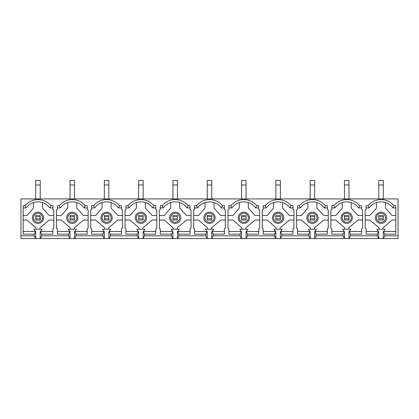 <?xml version="1.0" encoding="UTF-8"?>
<svg xmlns="http://www.w3.org/2000/svg" width="419" height="419" viewBox="0 0 419 419"><rect width="100%" height="100%" fill="white"/><g stroke="black" fill="none" stroke-linecap="round" stroke-linejoin="round"><path stroke-width="0.63" d="M346.728 222.285A4.504 4.504 0 0 0 351.227 217.786A4.504 4.504 0 0 0 346.728 213.281A4.504 4.504 0 0 0 342.223 217.786A4.504 4.504 0 0 0 346.728 222.285M312.417 222.285A4.504 4.504 0 0 0 316.921 217.786A4.504 4.504 0 0 0 312.417 213.281A4.504 4.504 0 0 0 307.918 217.786A4.504 4.504 0 0 0 312.417 222.285M278.111 222.285A4.504 4.504 0 0 0 282.616 217.786A4.504 4.504 0 0 0 278.111 213.281A4.504 4.504 0 0 0 273.612 217.786A4.504 4.504 0 0 0 278.111 222.285M243.806 222.285A4.504 4.504 0 0 0 248.31 217.786A4.504 4.504 0 0 0 243.806 213.281A4.504 4.504 0 0 0 239.307 217.786A4.504 4.504 0 0 0 243.806 222.285M209.5 222.285A4.504 4.504 0 0 0 214.004 217.786A4.504 4.504 0 0 0 209.5 213.281A4.504 4.504 0 0 0 204.996 217.786A4.504 4.504 0 0 0 209.5 222.285M175.194 222.285A4.504 4.504 0 0 0 179.693 217.786A4.504 4.504 0 0 0 175.194 213.281A4.504 4.504 0 0 0 170.69 217.786A4.504 4.504 0 0 0 175.194 222.285M140.889 222.285A4.504 4.504 0 0 0 145.388 217.786A4.504 4.504 0 0 0 140.889 213.281A4.504 4.504 0 0 0 136.385 217.786A4.504 4.504 0 0 0 140.889 222.285M106.583 222.285A4.504 4.504 0 0 0 111.082 217.786A4.504 4.504 0 0 0 106.583 213.281A4.504 4.504 0 0 0 102.079 217.786A4.504 4.504 0 0 0 106.583 222.285M346.728 223.411A5.625 5.625 0 0 0 352.353 217.786A5.625 5.625 0 0 0 346.728 212.155A5.625 5.625 0 0 0 341.097 217.786A5.625 5.625 0 0 0 346.728 223.411M312.417 223.411A5.625 5.625 0 0 0 318.047 217.786A5.625 5.625 0 0 0 312.417 212.155A5.625 5.625 0 0 0 306.792 217.786A5.625 5.625 0 0 0 312.417 223.411M278.111 223.411A5.625 5.625 0 0 0 283.742 217.786A5.625 5.625 0 0 0 278.111 212.155A5.625 5.625 0 0 0 272.486 217.786A5.625 5.625 0 0 0 278.111 223.411M243.806 223.411A5.625 5.625 0 0 0 249.436 217.786A5.625 5.625 0 0 0 243.806 212.155A5.625 5.625 0 0 0 238.181 217.786A5.625 5.625 0 0 0 243.806 223.411M209.5 223.411A5.625 5.625 0 0 0 215.125 217.786A5.625 5.625 0 0 0 209.5 212.155A5.625 5.625 0 0 0 203.875 217.786A5.625 5.625 0 0 0 209.5 223.411M175.194 223.411A5.625 5.625 0 0 0 180.819 217.786A5.625 5.625 0 0 0 175.194 212.155A5.625 5.625 0 0 0 169.564 217.786A5.625 5.625 0 0 0 175.194 223.411M140.889 223.411A5.625 5.625 0 0 0 146.514 217.786A5.625 5.625 0 0 0 140.889 212.155A5.625 5.625 0 0 0 135.258 217.786A5.625 5.625 0 0 0 140.889 223.411M106.583 223.411A5.625 5.625 0 0 0 112.208 217.786A5.625 5.625 0 0 0 106.583 212.155A5.625 5.625 0 0 0 100.953 217.786A5.625 5.625 0 0 0 106.583 223.411M72.272 222.285A4.504 4.504 0 0 0 76.777 217.786A4.504 4.504 0 0 0 72.272 213.281A4.504 4.504 0 0 0 67.773 217.786A4.504 4.504 0 0 0 72.272 222.285M72.272 223.411A5.625 5.625 0 0 0 77.903 217.786A5.625 5.625 0 0 0 72.272 212.155A5.625 5.625 0 0 0 66.647 217.786A5.625 5.625 0 0 0 72.272 223.411M381.033 222.285A4.504 4.504 0 0 0 385.532 217.786A4.504 4.504 0 0 0 381.033 213.281A4.504 4.504 0 0 0 376.529 217.786A4.504 4.504 0 0 0 381.033 222.285M37.967 222.285A4.504 4.504 0 0 0 42.471 217.786A4.504 4.504 0 0 0 37.967 213.281A4.504 4.504 0 0 0 33.468 217.786A4.504 4.504 0 0 0 37.967 222.285M381.033 223.411A5.625 5.625 0 0 0 386.658 217.786A5.625 5.625 0 0 0 381.033 212.155A5.625 5.625 0 0 0 375.403 217.786A5.625 5.625 0 0 0 381.033 223.411M37.967 223.411A5.625 5.625 0 0 0 43.597 217.786A5.625 5.625 0 0 0 37.967 212.155A5.625 5.625 0 0 0 32.342 217.786A5.625 5.625 0 0 0 37.967 223.411M362.571 220.033L358.036 220.033L348.749 227.826L348.749 229.219M351.227 202.555L351.227 208.107L358.036 215.534L362.571 215.534M342.223 202.555L342.223 208.107L335.781 215.534L330.879 215.534M344.701 229.219L344.701 227.826L335.781 220.033L330.879 220.033M365.185 215.534L369.726 215.534L376.529 208.107L376.529 202.555M379.006 229.219L379.006 227.826L369.726 220.033L365.185 220.033M395.798 220.033L391.975 220.033L383.06 227.826L383.06 229.219M385.532 202.555L385.532 208.107L391.975 215.534L395.798 215.534M361.628 231.471L348.975 231.471L348.975 238.537L350.415 235.839L377.341 235.839L378.577 238.537L349.184 238.537M395.798 231.471L383.285 231.471L383.285 238.537L378.781 238.537L378.781 231.471L366.127 231.471M349.184 231.471L350.415 234.174L350.415 235.839M348.975 238.537L344.476 238.537L344.476 231.471L343.035 234.174L331.822 234.174L331.822 228.994A0.45 0.45 0 0 0 331.371 228.544L331.329 228.544A0.45 0.45 0 0 1 330.879 228.093L330.879 210.176A0.45 0.45 0 0 1 331.329 209.725L331.371 209.725A0.45 0.45 0 0 0 331.822 209.275L331.822 205.671L333.754 205.671A16.88 16.88 0 0 1 359.696 205.671L361.628 205.671L361.628 209.275A0.45 0.45 0 0 0 362.079 209.725L362.121 209.725A0.45 0.45 0 0 1 362.571 210.176L362.571 228.093A0.45 0.45 0 0 1 362.121 228.544L362.079 228.544A0.45 0.45 0 0 0 361.628 228.994L361.628 234.174L350.415 234.174M378.577 231.471L377.341 234.174L366.127 234.174L366.127 228.994A0.45 0.45 0 0 0 365.677 228.544L365.635 228.544A0.45 0.45 0 0 1 365.185 228.093L365.185 210.176A0.45 0.45 0 0 1 365.635 209.725L365.677 209.725A0.45 0.45 0 0 0 366.127 209.275L366.127 205.671L368.06 205.671L369.16 207.924L366.127 207.924M361.628 207.924L358.596 207.924A14.634 14.634 0 0 0 334.854 207.924L331.822 207.924M359.696 205.671L358.596 207.924M328.266 220.033L323.73 220.033L314.444 227.826L314.444 229.219M316.921 202.555L316.921 208.107L323.73 215.534L328.266 215.534M307.918 202.555L307.918 208.107L301.476 215.534L296.573 215.534M310.395 229.219L310.395 227.826L301.476 220.033L296.573 220.033M327.323 231.471L314.669 231.471L314.669 238.537L316.109 235.839L343.035 235.839L344.266 238.537L314.879 238.537M344.266 231.471L331.822 231.471M314.879 231.471L316.109 234.174L316.109 235.839M314.669 238.537L310.17 238.537L310.17 231.471L308.73 234.174L297.516 234.174L297.516 228.994A0.45 0.45 0 0 0 297.066 228.544L297.024 228.544A0.45 0.45 0 0 1 296.573 228.093L296.573 210.176A0.45 0.45 0 0 1 297.024 209.725L297.066 209.725A0.45 0.45 0 0 0 297.516 209.275L297.516 205.671L299.449 205.671A16.88 16.88 0 0 1 325.39 205.671L327.323 205.671L327.323 209.275A0.45 0.45 0 0 0 327.773 209.725L327.815 209.725A0.45 0.45 0 0 1 328.266 210.176L328.266 228.093A0.45 0.45 0 0 1 327.815 228.544L327.773 228.544A0.45 0.45 0 0 0 327.323 228.994L327.323 234.174L316.109 234.174M327.323 207.924L324.29 207.924A14.634 14.634 0 0 0 300.549 207.924L297.516 207.924M325.39 205.671L324.29 207.924M334.854 207.924L333.754 205.671M293.96 220.033L289.419 220.033L280.138 227.826L280.138 229.219M282.616 202.555L282.616 208.107L289.419 215.534L293.96 215.534M273.612 202.555L273.612 208.107L267.17 215.534L262.263 215.534M276.084 229.219L276.084 227.826L267.17 220.033L262.263 220.033M293.017 231.471L280.363 231.471L280.363 238.537L281.804 235.839L308.73 235.839L309.96 238.537L280.568 238.537M309.96 231.471L297.516 231.471M280.568 231.471L281.804 234.174L281.804 235.839M280.363 238.537L275.859 238.537L275.859 231.471L274.419 234.174L263.211 234.174L263.211 228.994A0.45 0.45 0 0 0 262.76 228.544L262.713 228.544A0.45 0.45 0 0 1 262.263 228.093L262.263 210.176A0.45 0.45 0 0 1 262.713 209.725L262.76 209.725A0.45 0.45 0 0 0 263.211 209.275L263.211 205.671L265.138 205.671A16.88 16.88 0 0 1 291.085 205.671L293.017 205.671L293.017 209.275A0.45 0.45 0 0 0 293.468 209.725L293.51 209.725A0.45 0.45 0 0 1 293.96 210.176L293.96 228.093A0.45 0.45 0 0 1 293.51 228.544L293.468 228.544A0.45 0.45 0 0 0 293.017 228.994L293.017 234.174L281.804 234.174M293.017 207.924L289.985 207.924A14.634 14.634 0 0 0 266.243 207.924L263.211 207.924M291.085 205.671L289.985 207.924M300.549 207.924L299.449 205.671M259.654 220.033L255.113 220.033L245.833 227.826L245.833 229.219M227.957 215.534L232.864 215.534L239.307 208.107L239.307 202.555A14.634 14.634 0 0 1 248.31 202.555L248.31 208.107L255.113 215.534L259.654 215.534M241.779 229.219L241.779 227.826L232.864 220.033L227.957 220.033M258.706 231.471L246.058 231.471L246.058 238.537L247.498 235.839L274.419 235.839L275.655 238.537L246.262 238.537M275.655 231.471L263.211 231.471M246.262 231.471L247.498 234.174L247.498 235.839M246.058 238.537L241.554 238.537L241.554 231.471L240.113 234.174L228.905 234.174L228.905 228.994A0.45 0.45 0 0 0 228.455 228.544L228.407 228.544A0.45 0.45 0 0 1 227.957 228.093L227.957 210.176A0.45 0.45 0 0 1 228.407 209.725L228.455 209.725A0.45 0.45 0 0 0 228.905 209.275L228.905 205.671L230.832 205.671A16.88 16.88 0 0 1 256.779 205.671L258.706 205.671L258.706 209.275A0.45 0.45 0 0 0 259.157 209.725L259.204 209.725A0.45 0.45 0 0 1 259.654 210.176L259.654 228.093A0.45 0.45 0 0 1 259.204 228.544L259.157 228.544A0.45 0.45 0 0 0 258.706 228.994L258.706 234.174L247.498 234.174M258.706 207.924L255.679 207.924A14.634 14.634 0 0 0 231.937 207.924L228.905 207.924M256.779 205.671L255.679 207.924M266.243 207.924L265.138 205.671M225.349 220.033L220.808 220.033L211.527 227.826L211.527 229.219M193.651 215.534L198.559 215.534L204.996 208.107L204.996 202.555A14.634 14.634 0 0 1 214.004 202.555L214.004 208.107L220.808 215.534L225.349 215.534M207.473 229.219L207.473 227.826L198.559 220.033L193.651 220.033M224.401 231.471L211.752 231.471L211.752 238.537L213.192 235.839L240.113 235.839L241.349 238.537L211.956 238.537M241.349 231.471L228.905 231.471M211.956 231.471L213.192 234.174L213.192 235.839M211.752 238.537L207.248 238.537L207.248 231.471L205.808 234.174L194.599 234.174L194.599 228.994A0.45 0.45 0 0 0 194.149 228.544L194.102 228.544A0.45 0.45 0 0 1 193.651 228.093L193.651 210.176A0.45 0.45 0 0 1 194.102 209.725L194.149 209.725A0.45 0.45 0 0 0 194.599 209.275L194.599 205.671L196.527 205.671A16.88 16.88 0 0 1 222.473 205.671L224.401 205.671L224.401 209.275A0.45 0.45 0 0 0 224.851 209.725L224.898 209.725A0.45 0.45 0 0 1 225.349 210.176L225.349 228.093A0.45 0.45 0 0 1 224.898 228.544L224.851 228.544A0.45 0.45 0 0 0 224.401 228.994L224.401 234.174L213.192 234.174M224.401 207.924L221.373 207.924A14.634 14.634 0 0 0 197.627 207.924L194.599 207.924M222.473 205.671L221.373 207.924M231.937 207.924L230.832 205.671M191.043 220.033L186.502 220.033L177.221 227.826L177.221 229.219M159.346 215.534L164.253 215.534L170.69 208.107L170.69 202.555A14.634 14.634 0 0 1 179.693 202.555L179.693 208.107L186.502 215.534L191.043 215.534M173.167 229.219L173.167 227.826L164.253 220.033L159.346 220.033M190.095 231.471L177.447 231.471L177.447 238.537L178.887 235.839L205.808 235.839L207.044 238.537L177.651 238.537M207.044 231.471L194.599 231.471M177.651 231.471L178.887 234.174L178.887 235.839M177.447 238.537L172.942 238.537L172.942 231.471L171.502 234.174L160.294 234.174L160.294 228.994A0.45 0.45 0 0 0 159.843 228.544L159.796 228.544A0.45 0.45 0 0 1 159.346 228.093L159.346 210.176A0.45 0.45 0 0 1 159.796 209.725L159.843 209.725A0.45 0.45 0 0 0 160.294 209.275L160.294 205.671L162.221 205.671A16.88 16.88 0 0 1 188.168 205.671L190.095 205.671L190.095 209.275A0.45 0.45 0 0 0 190.545 209.725L190.593 209.725A0.45 0.45 0 0 1 191.043 210.176L191.043 228.093A0.45 0.45 0 0 1 190.593 228.544L190.545 228.544A0.45 0.45 0 0 0 190.095 228.994L190.095 234.174L178.887 234.174M190.095 207.924L187.063 207.924A14.634 14.634 0 0 0 163.321 207.924L160.294 207.924M188.168 205.671L187.063 207.924M197.627 207.924L196.527 205.671M156.737 220.033L152.197 220.033L142.916 227.826L142.916 229.219M125.04 215.534L129.948 215.534L136.385 208.107L136.385 202.555A14.634 14.634 0 0 1 145.388 202.555L145.388 208.107L152.197 215.534L156.737 215.534M138.862 229.219L138.862 227.826L129.948 220.033L125.04 220.033M155.789 231.471L143.141 231.471L143.141 238.537L144.581 235.839L171.502 235.839L172.738 238.537L143.345 238.537M172.738 231.471L160.294 231.471M143.345 231.471L144.581 234.174L144.581 235.839M143.141 238.537L138.637 238.537L138.637 231.471L137.196 234.174L125.983 234.174L125.983 228.994A0.45 0.45 0 0 0 125.532 228.544L125.491 228.544A0.45 0.45 0 0 1 125.04 228.093L125.04 210.176A0.45 0.45 0 0 1 125.491 209.725L125.532 209.725A0.45 0.45 0 0 0 125.983 209.275L125.983 205.671L127.915 205.671A16.88 16.88 0 0 1 153.862 205.671L155.789 205.671L155.789 209.275A0.45 0.45 0 0 0 156.24 209.725L156.287 209.725A0.45 0.45 0 0 1 156.737 210.176L156.737 228.093A0.45 0.45 0 0 1 156.287 228.544L156.24 228.544A0.45 0.45 0 0 0 155.789 228.994L155.789 234.174L144.581 234.174M155.789 207.924L152.757 207.924A14.634 14.634 0 0 0 129.015 207.924L125.983 207.924M153.862 205.671L152.757 207.924M163.321 207.924L162.221 205.671M122.427 220.033L117.891 220.033L108.605 227.826L108.605 229.219M111.082 202.555L111.082 208.107L117.891 215.534L122.427 215.534M121.484 231.471L108.83 231.471L108.83 238.537L138.432 238.537L137.196 235.839L110.27 235.839L109.04 238.537M138.432 231.471L125.983 231.471M109.04 231.471L110.27 234.174L110.27 235.839M121.484 207.924L118.451 207.924A14.634 14.634 0 0 0 94.71 207.924L93.61 205.671A16.88 16.88 0 0 1 119.551 205.671L121.484 205.671L121.484 209.275A0.45 0.45 0 0 0 121.934 209.725L121.976 209.725A0.45 0.45 0 0 1 122.427 210.176L122.427 228.093A0.45 0.45 0 0 1 121.976 228.544L121.934 228.544A0.45 0.45 0 0 0 121.484 228.994L121.484 234.174L110.27 234.174M119.551 205.671L118.451 207.924M129.015 207.924L127.915 205.671M102.079 202.555L102.079 208.107L95.637 215.534L90.734 215.534M104.556 229.219L104.556 227.826L95.637 220.033L90.734 220.033M349.425 231.471L350.776 229.219L342.674 229.219L344.025 231.471M315.119 231.471L316.471 229.219L308.368 229.219L309.72 231.471M280.814 231.471L282.165 229.219L274.063 229.219L275.414 231.471M246.508 231.471L247.859 229.219L239.757 229.219L241.103 231.471M212.203 231.471L213.554 229.219L205.446 229.219L206.797 231.471M177.897 231.471L179.243 229.219L171.141 229.219L172.492 231.471M143.586 231.471L144.937 229.219L136.835 229.219L138.186 231.471M109.28 231.471L110.632 229.219L102.529 229.219L103.881 231.471M108.83 238.537L104.331 238.537L104.331 231.471L91.677 231.471M94.71 207.924L91.677 207.924M104.122 231.471L102.891 234.174L91.677 234.174L91.677 228.994A0.45 0.45 0 0 0 91.227 228.544L91.185 228.544A0.45 0.45 0 0 1 90.734 228.093L90.734 210.176A0.45 0.45 0 0 1 91.185 209.725L91.227 209.725A0.45 0.45 0 0 0 91.677 209.275L91.677 205.671L93.61 205.671M88.121 220.033L83.585 220.033L74.299 227.826L74.299 229.219M56.429 215.534L61.331 215.534L67.773 208.107L67.773 202.555A14.634 14.634 0 0 1 76.777 202.555L76.777 208.107L83.585 215.534L88.121 215.534M87.178 231.471L74.524 231.471L74.524 238.537L104.122 238.537L102.891 235.839L75.965 235.839L74.734 238.537M74.734 231.471L75.965 234.174L75.965 235.839M87.178 207.924L84.146 207.924A14.634 14.634 0 0 0 60.404 207.924L59.304 205.671A16.88 16.88 0 0 1 85.246 205.671L87.178 205.671L87.178 209.275A0.45 0.45 0 0 0 87.629 209.725L87.671 209.725A0.45 0.45 0 0 1 88.121 210.176L88.121 228.093A0.45 0.45 0 0 1 87.671 228.544L87.629 228.544A0.45 0.45 0 0 0 87.178 228.994L87.178 234.174L75.965 234.174M85.246 205.671L84.146 207.924M70.251 229.219L70.251 227.826L61.331 220.033L56.429 220.033M74.975 231.471L76.326 229.219L68.224 229.219L69.575 231.471M74.524 238.537L70.025 238.537L70.025 231.471L57.372 231.471M60.404 207.924L57.372 207.924M69.816 231.471L68.585 234.174L57.372 234.174L57.372 228.994A0.45 0.45 0 0 0 56.921 228.544L56.879 228.544A0.45 0.45 0 0 1 56.429 228.093L56.429 210.176A0.45 0.45 0 0 1 56.879 209.725L56.921 209.725A0.45 0.45 0 0 0 57.372 209.275L57.372 205.671L59.304 205.671M52.873 231.471L40.219 231.471L40.219 238.537L69.816 238.537L68.585 235.839L41.659 235.839L40.423 238.537M40.219 238.537L35.715 238.537L35.715 231.471L34.274 234.174L23.202 234.174L23.202 205.671L24.993 205.671A16.88 16.88 0 0 1 50.94 205.671L52.873 205.671L52.873 209.275A0.45 0.45 0 0 0 53.323 209.725L53.365 209.725A0.45 0.45 0 0 1 53.815 210.176L53.815 228.093A0.45 0.45 0 0 1 53.365 228.544L53.323 228.544A0.45 0.45 0 0 0 52.873 228.994L52.873 234.174L41.659 234.174L41.659 235.839M40.423 231.471L41.659 234.174M42.471 202.555L42.471 208.107L49.274 215.534L53.815 215.534M23.202 215.534L26.973 215.534L33.468 208.107L33.468 202.555M35.94 229.219L35.94 227.826L27.026 220.033L23.202 220.033M53.815 220.033L49.274 220.033L39.994 227.826L39.994 229.219M35.51 231.471L23.202 231.471M35.715 238.537L20.95 238.537L20.95 198.92L398.05 198.92L398.05 235.839L384.726 235.839L383.49 238.537L398.05 238.537L398.05 235.839M35.51 238.537L34.274 235.839L20.95 235.839M52.873 207.924L49.84 207.924A14.634 14.634 0 0 0 26.098 207.924L23.202 207.924M395.798 207.924L392.902 207.924A14.634 14.634 0 0 0 369.16 207.924M383.49 231.471L384.726 234.174L384.726 235.839M368.06 205.671A16.88 16.88 0 0 1 394.007 205.671L395.798 205.671L395.798 234.174L384.726 234.174M377.341 234.174L377.341 235.839M34.274 234.174L34.274 235.839M68.585 234.174L68.585 235.839M102.891 234.174L102.891 235.839M137.196 234.174L137.196 235.839M171.502 234.174L171.502 235.839M205.808 234.174L205.808 235.839M240.113 234.174L240.113 235.839M274.419 234.174L274.419 235.839M308.73 234.174L308.73 235.839M343.035 234.174L343.035 235.839M35.269 231.471L33.918 229.219L42.02 229.219L40.669 231.471M378.331 231.471L376.98 229.219L385.082 229.219L383.731 231.471M24.993 205.671L26.098 207.924M50.94 205.671L49.84 207.924M394.007 205.671L392.902 207.924M35.715 216.738L35.715 215.534L40.219 215.534L40.219 216.738L35.715 216.738L35.715 218.828L40.219 218.828L40.219 216.738M40.219 218.828L40.219 220.033L35.715 220.033L35.715 218.828M378.781 216.738L378.781 215.534L383.285 215.534L383.285 216.738L378.781 216.738L378.781 218.828L383.285 218.828L383.285 216.738M383.285 218.828L383.285 220.033L378.781 220.033L378.781 218.828M70.025 216.738L70.025 215.534L74.524 215.534L74.524 216.738L70.025 216.738L70.025 218.828L74.524 218.828L74.524 216.738M74.524 218.828L74.524 220.033L70.025 220.033L70.025 218.828M383.285 198.92L383.285 184.962L378.781 184.962L378.781 180.463L383.285 180.463L383.285 184.962M378.781 198.92L378.781 184.962M40.219 198.92L40.219 184.962L35.715 184.962L35.715 180.463L40.219 180.463L40.219 184.962M35.715 198.92L35.715 184.962M74.524 198.92L74.524 184.962L70.025 184.962L70.025 180.463L74.524 180.463L74.524 184.962M70.025 198.92L70.025 184.962M104.331 216.738L104.331 215.534L108.83 215.534L108.83 216.738L104.331 216.738L104.331 218.828L108.83 218.828L108.83 216.738M108.83 218.828L108.83 220.033L104.331 220.033L104.331 218.828M138.637 216.738L138.637 215.534L143.141 215.534L143.141 216.738L138.637 216.738L138.637 218.828L143.141 218.828L143.141 216.738M143.141 218.828L143.141 220.033L138.637 220.033L138.637 218.828M172.942 216.738L172.942 215.534L177.447 215.534L177.447 216.738L172.942 216.738L172.942 218.828L177.447 218.828L177.447 216.738M177.447 218.828L177.447 220.033L172.942 220.033L172.942 218.828M207.248 216.738L207.248 215.534L211.752 215.534L211.752 216.738L207.248 216.738L207.248 218.828L211.752 218.828L211.752 216.738M211.752 218.828L211.752 220.033L207.248 220.033L207.248 218.828M241.554 216.738L241.554 215.534L246.058 215.534L246.058 216.738L241.554 216.738L241.554 218.828L246.058 218.828L246.058 216.738M246.058 218.828L246.058 220.033L241.554 220.033L241.554 218.828M275.859 216.738L275.859 215.534L280.363 215.534L280.363 216.738L275.859 216.738L275.859 218.828L280.363 218.828L280.363 216.738M280.363 218.828L280.363 220.033L275.859 220.033L275.859 218.828M310.17 216.738L310.17 215.534L314.669 215.534L314.669 216.738L310.17 216.738L310.17 218.828L314.669 218.828L314.669 216.738M314.669 218.828L314.669 220.033L310.17 220.033L310.17 218.828M344.476 216.738L344.476 215.534L348.975 215.534L348.975 216.738L344.476 216.738L344.476 218.828L348.975 218.828L348.975 216.738M348.975 218.828L348.975 220.033L344.476 220.033L344.476 218.828M108.83 198.92L108.83 184.962L104.331 184.962L104.331 180.463L108.83 180.463L108.83 184.962M104.331 198.92L104.331 184.962M143.141 198.92L143.141 184.962L138.637 184.962L138.637 180.463L143.141 180.463L143.141 184.962M138.637 198.92L138.637 184.962M177.447 198.92L177.447 184.962L172.942 184.962L172.942 180.463L177.447 180.463L177.447 184.962M172.942 198.92L172.942 184.962M211.752 198.92L211.752 184.962L207.248 184.962L207.248 180.463L211.752 180.463L211.752 184.962M207.248 198.92L207.248 184.962M246.058 198.92L246.058 184.962L241.554 184.962L241.554 180.463L246.058 180.463L246.058 184.962M241.554 198.92L241.554 184.962M280.363 198.92L280.363 184.962L275.859 184.962L275.859 180.463L280.363 180.463L280.363 184.962M275.859 198.92L275.859 184.962M314.669 198.92L314.669 184.962L310.17 184.962L310.17 180.463L314.669 180.463L314.669 184.962M310.17 198.92L310.17 184.962M348.975 198.92L348.975 184.962L344.476 184.962L344.476 180.463L348.975 180.463L348.975 184.962M344.476 198.92L344.476 184.962"/></g></svg>
